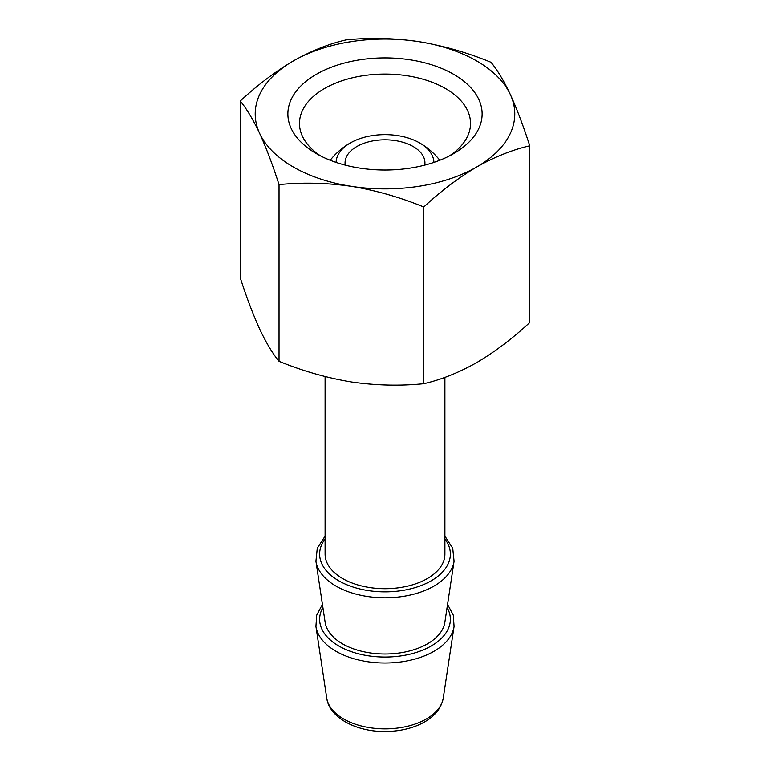 <?xml version="1.0" encoding="UTF-8"?>
<svg xmlns="http://www.w3.org/2000/svg" width="770" height="770" viewBox="0 0 770 770"><rect width="100%" height="100%" fill="white"/><g stroke="black" fill="none" stroke-linecap="round" stroke-linejoin="round"><path stroke-width="1.16" d="M490.962 62.255C497.295 69.849 503.763 80.629 510.356 94.575C516.949 109.051 523.417 126.126 529.75 145.819C512.512 149.746 494.85 156.791 476.765 166.946C458.689 177.658 441.027 191.008 423.789 206.995C400.15 197.303 376.03 190.411 351.409 186.34C326.807 182.808 302.687 182.23 279.038 184.608C272.705 164.915 266.237 147.83 259.644 133.354C253.051 119.427 246.583 108.657 240.25 101.034C257.488 85.066 275.15 71.706 293.235 60.984C311.311 50.82 328.973 43.774 346.211 39.857C369.85 37.47 393.971 38.048 418.591 41.59C443.193 45.671 467.313 52.553 490.962 62.255M418.591 41.59A129.784 74.931 180 0 1 510.356 94.575A129.784 74.931 180 0 1 476.765 166.946A129.784 74.931 180 0 1 351.409 186.34A129.784 74.931 180 0 1 259.644 133.354A129.784 74.931 180 0 1 293.235 60.984A129.784 74.931 180 0 1 418.591 41.59M453.674 74.315A97.116 56.066 180 0 1 453.674 153.605A97.116 56.066 180 0 1 316.326 153.605A97.116 56.066 180 0 1 316.326 74.315A97.116 56.066 180 0 1 453.674 74.315M240.25 101.034L240.25 277.729C246.583 297.422 253.051 314.507 259.644 328.983C266.237 342.91 272.695 353.69 279.038 361.303C302.668 371.005 326.798 377.887 351.409 381.968C376.01 385.5 400.131 386.078 423.789 383.701C441.027 379.764 458.679 372.728 476.765 362.574C494.841 351.861 512.502 338.511 529.75 322.524L529.75 145.819M423.789 383.701L423.789 206.995M279.038 361.303L279.038 184.608M320.695 155.973A85.518 49.367 180 0 1 299.482 123.431A85.518 49.367 180 0 1 352.275 77.818A85.518 49.367 180 0 1 445.464 88.521A85.518 49.367 180 0 1 470.518 123.431A85.518 49.367 180 0 1 449.305 155.973M345.258 165.126A39.934 23.052 180 0 1 345.066 162.874A39.934 23.052 180 0 1 369.716 141.574A39.934 23.052 180 0 1 413.24 146.57A39.934 23.052 180 0 1 424.934 162.874A39.934 23.052 180 0 1 424.742 165.126M336.095 162.403A48.905 28.24 180 0 1 351.149 142.498A48.905 28.24 180 0 1 418.851 142.498A48.905 28.24 180 0 1 419.583 142.902A48.905 28.24 180 0 1 433.905 162.403M454.069 561.263L444.848 622.343A60.079 34.688 180 0 1 385 654.019A60.079 34.688 180 0 1 325.152 622.343L315.931 561.263A69.329 40.03 180 0 0 385 597.809A69.329 40.03 180 0 0 454.069 561.263L452.722 548.259L444.896 536.161M444.896 377.367L444.896 554.121A59.896 34.583 180 0 1 385 588.703A59.896 34.583 180 0 1 325.104 554.121L325.104 376.549M326.74 698.053C329.156 717.428 355.942 731.837 385.077 731.5C397.503 731.442 408.783 729.219 418.928 724.82C433 718.468 441.114 709.545 443.26 698.053A58.481 33.764 180 0 1 385 728.882A58.481 33.764 180 0 1 326.74 698.053L315.931 626.462A69.329 40.03 180 0 0 385 663.018A69.329 40.03 180 0 0 454.069 626.462L453.28 615.153L447.553 604.392M447.081 607.53A65.363 37.74 180 0 1 385 657.07A65.363 37.74 180 0 1 322.919 607.53M444.896 539.01A65.363 37.74 180 0 1 385 591.861A65.363 37.74 180 0 1 325.104 539.01M443.26 698.053L454.069 626.462M322.447 604.392L316.72 615.153L315.931 626.462M325.104 536.161L317.279 548.259L315.931 561.263M439.795 160.256A69.877 69.877 0 0 0 418.851 142.498M351.149 142.498A69.877 69.877 0 0 0 330.205 160.256"/></g></svg>
